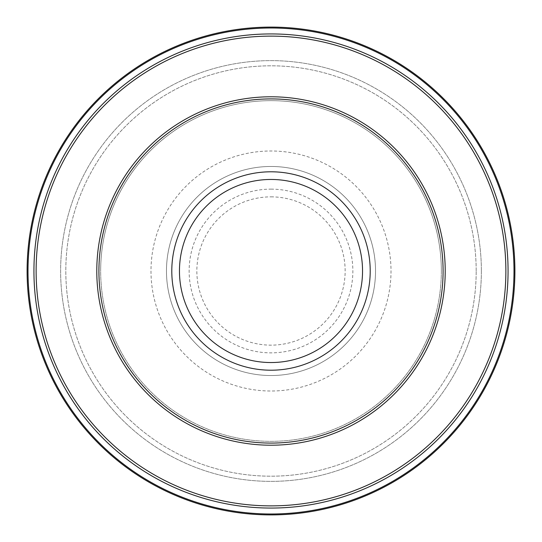 <?xml version="1.0" encoding="UTF-8"?>
<svg xmlns="http://www.w3.org/2000/svg" width="542" height="542" viewBox="0 0 542 542"><rect width="100%" height="100%" fill="white"/><g stroke="black" fill="none" stroke-linecap="round" stroke-linejoin="round"><path stroke-width="0.41" stroke-dasharray="2.71 2.03" d="M271 375.531A104.531 104.531 0 0 1 166.469 271A104.531 104.531 0 0 1 271 166.469A104.531 104.531 0 0 1 375.531 271A104.531 104.531 0 0 1 271 375.531A104.531 104.531 0 0 1 166.469 271A104.531 104.531 0 0 1 271 166.469A104.531 104.531 0 0 1 375.531 271A104.531 104.531 0 0 1 271 375.531M514.9 271A243.9 243.9 0 0 0 271 27.1A243.9 243.9 0 0 0 27.1 271A243.9 243.9 0 0 0 271 514.9A243.9 243.9 0 0 0 514.9 271A243.9 243.9 0 0 0 271 27.1A243.9 243.9 0 0 0 27.1 271A243.9 243.9 0 0 0 271 514.9A243.9 243.9 0 0 0 514.9 271A243.9 243.9 0 0 0 271 27.1A243.9 243.9 0 0 0 27.1 271A243.9 243.9 0 0 0 271 514.9A243.9 243.9 0 0 0 514.9 271A243.9 243.9 0 0 0 271 27.1A243.9 243.9 0 0 0 27.1 271M481.371 271A210.371 210.371 0 0 0 271 60.629A210.371 210.371 0 0 0 60.629 271A210.371 210.371 0 0 0 271 481.371A210.371 210.371 0 0 0 481.371 271A210.371 210.371 0 0 0 271 60.629A210.371 210.371 0 0 0 60.629 271A210.371 210.371 0 0 0 271 481.371A210.371 210.371 0 0 0 481.371 271M476.188 271A205.188 205.188 0 0 0 271 65.812A205.188 205.188 0 0 0 65.812 271A205.188 205.188 0 0 0 271 476.188A205.188 205.188 0 0 0 476.188 271A205.188 205.188 0 0 0 271 65.812A205.188 205.188 0 0 0 65.812 271A205.188 205.188 0 0 0 271 476.188A205.188 205.188 0 0 0 476.188 271M441.344 271A170.344 170.344 0 0 0 271 100.656A170.344 170.344 0 0 0 100.656 271A170.344 170.344 0 0 0 271 441.344A170.344 170.344 0 0 0 441.344 271A170.344 170.344 0 0 0 271 100.656A170.344 170.344 0 0 0 100.656 271A170.344 170.344 0 0 0 271 441.344A170.344 170.344 0 0 0 441.344 271A170.344 170.344 0 0 0 271 100.656A170.344 170.344 0 0 0 100.656 271M150.988 271A120.012 120.012 0 0 0 271 391.012A120.012 120.012 0 0 0 391.012 271A120.012 120.012 0 0 0 271 150.988A120.012 120.012 0 0 0 150.988 271M166.469 271A104.531 104.531 0 0 1 271 166.469A104.531 104.531 0 0 1 375.531 271M271 189.138A81.862 81.862 0 0 1 352.862 271A81.862 81.862 0 0 1 271 352.862A81.862 81.862 0 0 1 189.138 271A81.862 81.862 0 0 1 271 189.138M271 196.854A74.146 74.146 0 0 1 345.146 271A74.146 74.146 0 0 1 271 345.146A74.146 74.146 0 0 1 196.854 271A74.146 74.146 0 0 1 271 196.854M513.992 271A242.992 242.992 0 0 0 271 28.008A242.992 242.992 0 0 0 28.008 271A242.992 242.992 0 0 0 271 513.992A242.992 242.992 0 0 0 513.992 271M508.064 271A237.064 237.064 0 0 0 271 33.936A237.064 237.064 0 0 0 33.936 271A237.064 237.064 0 0 0 271 508.064A237.064 237.064 0 0 0 508.064 271M505.876 271A234.876 234.876 0 0 0 271 36.124A234.876 234.876 0 0 0 36.124 271A234.876 234.876 0 0 0 271 505.876A234.876 234.876 0 0 0 505.876 271"/><path stroke-width="0.81" d="M514.9 271A243.9 243.9 0 0 0 271 27.1A243.9 243.9 0 0 0 27.1 271A243.9 243.9 0 0 0 271 514.9A243.9 243.9 0 0 0 514.9 271A243.9 243.9 0 0 1 271 514.9A243.9 243.9 0 0 1 27.1 271M443.085 271A172.085 172.085 0 0 0 271 98.915A172.085 172.085 0 0 0 98.915 271A172.085 172.085 0 0 0 271 443.085A172.085 172.085 0 0 0 443.085 271M513.992 271A242.992 242.992 0 0 0 271 28.008A242.992 242.992 0 0 0 28.008 271A242.992 242.992 0 0 0 271 513.992A242.992 242.992 0 0 0 513.992 271M370.206 271A99.206 99.206 0 0 0 271 171.794A99.206 99.206 0 0 0 171.794 271A99.206 99.206 0 0 0 271 370.206A99.206 99.206 0 0 0 370.206 271M362.544 271A91.544 91.544 0 0 0 271 179.456A91.544 91.544 0 0 0 179.456 271A91.544 91.544 0 0 0 271 362.544A91.544 91.544 0 0 0 362.544 271M96.788 271A174.212 174.212 0 0 0 271 445.212A174.212 174.212 0 0 0 445.212 271A174.212 174.212 0 0 0 271 96.788A174.212 174.212 0 0 0 96.788 271M508.064 271A237.064 237.064 0 0 0 271 33.936A237.064 237.064 0 0 0 33.936 271A237.064 237.064 0 0 0 271 508.064A237.064 237.064 0 0 0 508.064 271M505.876 271A234.876 234.876 0 0 0 271 36.124A234.876 234.876 0 0 0 36.124 271A234.876 234.876 0 0 0 271 505.876A234.876 234.876 0 0 0 505.876 271"/></g></svg>

